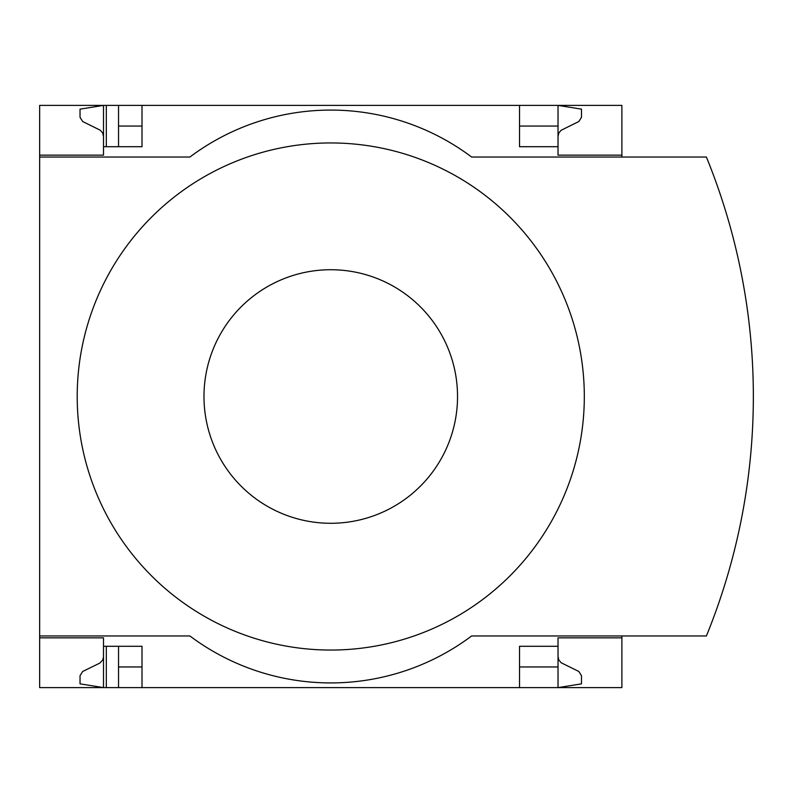<?xml version="1.0" encoding="UTF-8"?>
<svg xmlns="http://www.w3.org/2000/svg" width="793" height="793" viewBox="0 0 793 793"><rect width="100%" height="100%" fill="white"/><g stroke="black" fill="none" stroke-linecap="round" stroke-linejoin="round"><path stroke-width="1.19" d="M621.881 635.966L621.881 687.61L142.006 687.61L142.006 646.295L103.506 646.295L103.506 687.61L80.034 683.853L80.034 675.705L82.67 671.483L99.819 663.097L102.664 660.083L103.487 657.228L103.506 637.84L39.65 637.84L39.65 635.966L189.904 635.966A234.768 234.768 0 0 0 471.627 635.966L706.394 635.966A634.113 634.113 0 0 0 706.394 157.034L471.627 157.034A234.768 234.768 0 0 0 189.904 157.034L39.65 157.034L39.65 155.16L103.506 155.16L103.506 105.39L118.534 105.39L118.534 146.705M103.506 637.84L39.65 637.84L39.65 687.61L106.321 687.61L106.321 646.295M106.321 146.705L106.321 105.39M106.321 687.61L118.534 687.61L118.534 646.295M519.524 126.047L558.024 126.047L558.024 105.39L118.534 105.39M142.006 687.61L118.534 687.61M103.506 155.16L39.65 155.16L39.65 105.39L103.506 105.39L80.034 109.147L80.034 117.295L82.67 121.517L100.314 130.23L102.664 132.917L103.506 136.376M142.006 126.047L118.534 126.047M558.024 656.624L558.867 660.083L561.206 662.77L578.86 671.483L581.497 675.705L581.497 683.853L558.024 687.61L558.024 666.953L519.524 666.953M142.006 666.953L118.534 666.953M142.006 105.39L142.006 146.705L103.506 146.705M519.524 105.39L519.524 146.705L558.024 146.705L558.024 155.16L621.881 155.16L621.881 105.39L558.024 105.39L581.497 109.147L581.497 117.295L578.86 121.517L561.206 130.23L558.867 132.917L558.024 136.376M621.881 157.034L621.881 155.16M558.024 126.047L558.024 146.705M39.65 157.034L39.65 635.966M621.881 637.84L558.024 637.84L558.024 646.295L519.524 646.295L519.524 687.61M558.024 646.295L558.024 666.953M330.76 650.052A253.552 253.552 0 0 0 584.312 396.5A253.552 253.552 0 0 0 330.76 142.948A253.552 253.552 0 0 0 77.208 396.5A253.552 253.552 0 0 0 330.76 650.052M330.76 269.729A126.771 126.771 0 0 1 440.551 459.89A126.771 126.771 0 0 1 220.969 459.89A126.771 126.771 0 0 1 330.76 269.729"/></g></svg>
